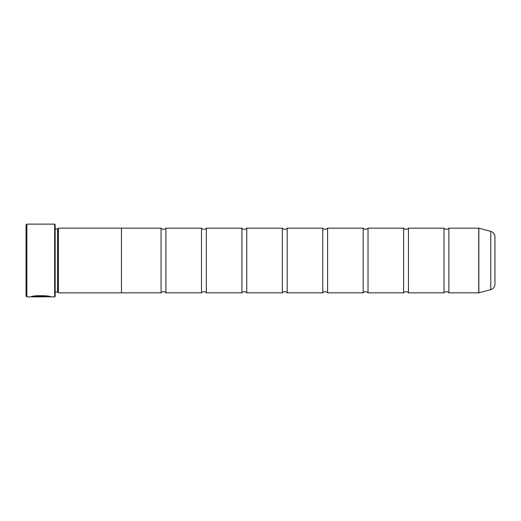 <?xml version="1.0" encoding="UTF-8"?>
<svg xmlns="http://www.w3.org/2000/svg" width="521" height="521" viewBox="0 0 521 521"><rect width="100%" height="100%" fill="white"/><g stroke="black" fill="none" stroke-linecap="round" stroke-linejoin="round"><path stroke-width="0.78" d="M490.756 289.63L490.756 231.37A5.659 5.659 0 0 1 494.95 236.84L494.95 284.16A5.659 5.659 0 0 1 490.756 289.63L478.845 292.822A0.482 0.482 0 0 1 478.714 292.841L478.714 228.159L448.868 228.159L448.868 292.841A3.165 3.165 0 0 0 444.016 292.841L408.444 292.841A3.165 3.165 0 0 0 403.593 292.841L368.021 292.841A3.165 3.165 0 0 0 363.176 292.841L327.598 292.841A3.165 3.165 0 0 0 322.753 292.841L287.182 292.841A3.165 3.165 0 0 0 282.33 292.841L246.759 292.841A3.165 3.165 0 0 0 241.907 292.841L206.336 292.841A3.165 3.165 0 0 0 201.484 292.841L165.912 292.841A3.165 3.165 0 0 0 161.061 292.841L121.445 292.841M448.868 228.159A3.165 3.165 0 0 1 444.016 228.159L444.016 292.841M444.016 228.159L408.444 228.159L408.444 292.841M408.444 228.159A3.165 3.165 0 0 1 403.593 228.159L403.593 292.841M403.593 228.159L368.021 228.159L368.021 292.841M368.021 228.159A3.165 3.165 0 0 1 363.176 228.159L363.176 292.841M363.176 228.159L327.598 228.159L327.598 292.841M327.598 228.159A3.165 3.165 0 0 1 322.753 228.159L322.753 292.841M322.753 228.159L287.182 228.159L287.182 292.841M287.182 228.159A3.165 3.165 0 0 1 282.33 228.159L282.33 292.841M282.33 228.159L246.759 228.159L246.759 292.841M246.759 228.159A3.165 3.165 0 0 1 241.907 228.159L241.907 292.841M241.907 228.159L206.336 228.159L206.336 292.841M206.336 228.159A3.165 3.165 0 0 1 201.484 228.159L201.484 292.841M201.484 228.159L165.912 228.159L165.912 292.841M165.912 228.159A3.165 3.165 0 0 1 161.061 228.159L161.061 292.841M478.714 228.159A0.482 0.482 0 0 1 478.845 228.178L478.845 292.822M50.29 296.716L26.858 296.879L26.05 296.071L26.05 224.929L26.858 224.121L26.858 296.879M54.666 296.879L54.666 224.121L55.154 224.603L55.154 296.397L54.666 296.879L50.837 296.879C51.462 295.537 31.774 295.094 31.201 296.859L44.93 296.859L33.689 296.742C36.359 295.407 49.352 296.338 48.863 296.879M54.666 224.121L26.858 224.121M57.577 228.953L57.577 292.047L58.391 292.854L58.391 228.146L57.577 228.953L55.154 228.953M55.154 292.047L57.577 292.047M478.714 292.841L448.868 292.841M490.756 231.37L478.845 228.178M58.391 292.854L121.445 292.854L121.445 228.146L58.391 228.146M161.061 228.159L121.445 228.159M50.146 296.716L50.83 296.879M33.689 296.696L31.768 296.696M48.863 296.716C49.352 296.175 36.366 295.244 33.689 296.579L33.689 296.742"/></g></svg>
